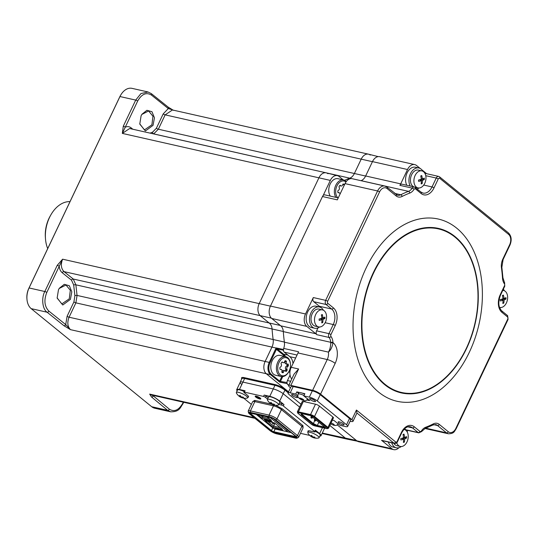 <?xml version="1.0" encoding="UTF-8"?>
<svg xmlns="http://www.w3.org/2000/svg" width="538" height="538" viewBox="0 0 538 538"><rect width="100%" height="100%" fill="white"/><g stroke="black" fill="none" stroke-linecap="round" stroke-linejoin="round"><path stroke-width="0.81" d="M57.115 297.87L61.803 303.93L69.274 298.832L70.317 290.271L65.979 284.999L59.193 288.469M58.467 289.8L59.308 288.281L64.284 284.32L69.341 285.752L71.816 291.838L70.411 299.37L62.778 304.999L57.142 298.092L58.467 289.8M139.745 123.841L144.433 129.907L151.911 124.809L152.947 116.248L148.616 110.976L141.824 114.439M141.097 115.778L141.945 114.258L146.921 110.29L151.978 111.729L154.453 117.815L153.048 125.341L145.408 130.976L139.772 124.07L141.097 115.778M26.954 299.162L26.9 298.489A14.015 9.428 -77.3 0 1 28.803 288.402L119.698 96.981A14.015 9.428 -77.3 0 1 120.351 95.73L120.687 95.145A15.568 10.478 102.7 0 0 119.961 96.537L29.065 287.958A15.568 10.478 102.7 0 0 26.954 299.162A15.568 10.478 102.7 0 0 31.184 308.637L151.682 406.715A15.568 10.478 102.7 0 0 154.749 408.234L170.62 411.812L167.607 410.306A1.56 1.11 -50.4 0 0 169.396 409.21C174.332 412.202 178.804 410.191 182.806 403.17L183.276 402.182M150.102 133.128L152.543 132.173L156.376 128.273L163.189 113.915L168.286 108.562L172.247 109.759M151.44 95.071L168.286 108.562A1.56 1.076 -51.3 0 0 168.152 107.102L151.306 93.612A1.56 1.076 128.7 0 1 151.44 95.071C146.289 92.025 141.702 94.016 137.674 101.03L125.253 127.197C127.378 126.275 129.315 126.484 131.07 127.822L132.825 129.228M328.012 173.747A9.341 6.288 102.7 0 0 326.176 172.833L129.645 128.515L122.334 133.404L125.253 127.197A1.56 0.363 25.4 0 0 123.283 126.255L135.704 100.088L140.976 93.551L148.111 91.991M326.176 172.833A9.341 6.288 102.7 0 0 318.953 177.748L259.222 303.533A9.341 6.288 102.7 0 0 260.493 315.94L269.531 323.298A9.341 6.288 -77.3 0 1 272.08 329.074A124.567 83.834 102.7 0 0 273.163 339.653A9.341 6.288 -77.3 0 1 271.966 347.077L265.147 361.435A9.341 6.288 102.7 0 0 266.418 373.843L288.563 391.872L266.418 373.843A9.341 6.288 -77.3 0 1 265.147 361.435L271.966 347.077A9.341 6.288 102.7 0 0 273.163 339.653A124.567 83.834 -77.3 0 1 272.08 329.074A9.341 6.288 102.7 0 0 269.531 323.298L260.493 315.94A9.341 6.288 -77.3 0 1 259.222 303.533L318.953 177.748A9.341 6.288 -77.3 0 1 326.27 172.859L337.44 175.657A9.072 6.106 -77.3 0 1 339.135 176.518L343.271 179.887M370.292 155.078A9.341 6.288 102.7 0 0 368.456 154.171A9.341 6.288 102.7 0 0 361.233 159.08L354.414 173.438A9.341 6.288 -77.3 0 1 349.855 178.125A124.567 83.834 102.7 0 0 344.636 180.317A124.567 83.834 -77.3 0 1 349.855 178.125A9.341 6.288 102.7 0 0 354.414 173.438L361.233 159.08A9.341 6.288 -77.3 0 1 368.55 154.191L378.261 156.625M368.456 154.171L172.476 109.967L165.159 114.856L158.34 129.214L153.666 133.928M337.44 175.657A9.072 6.106 -77.3 0 0 330.339 180.405L122.334 133.404L123.283 126.255M151.682 406.715L167.607 410.306L151.514 396.99A1.56 1.11 -50.4 0 0 153.296 395.887L149.665 394.105L151.467 395.006L254.918 418.342M151.514 396.99L149.665 394.105L254.077 417.656M357.353 441.2L347.541 439.23A9.341 6.288 -77.3 0 1 345.604 438.295L329.834 425.464L345.604 438.295A9.341 6.288 102.7 0 0 347.44 439.21L322.08 433.487M283.566 350.278L277.117 348.927A0.625 0.437 -50.9 0 0 276.418 349.37L276.075 348.032A9.442 6.355 102.7 0 0 276.129 347.918L277.11 348.92A0.625 0.437 -49.6 0 0 276.404 349.364L270.042 362.773A8.621 5.804 102.7 0 0 271.213 374.226A0.625 0.437 129.1 0 1 270.506 374.67L70.478 329.653L63.955 325.719L47.109 312.228C42.468 309.35 41.211 297.958 44.815 291.509A1.56 0.363 25.4 0 1 46.786 292.45L62.603 259.188C60.592 264.407 61.063 268.556 64.009 271.629L73.255 279.034L75.871 284.824L77.055 295.423L75.892 302.854L69.072 317.212C67.062 322.43 67.532 326.579 70.478 329.653L65.71 324.589L67.109 316.27L73.921 301.912L74.89 295.718L73.693 284.985L71.5 280.157L62.253 272.753C60.545 271.32 59.53 269.168 59.207 266.283A1.56 0.363 -154.6 0 0 57.236 265.342L62.603 259.188L270.426 306.149M63.955 325.719A1.56 1.076 -51.3 0 0 65.71 324.589L48.864 311.099C44.459 306.492 43.766 300.271 46.786 292.45M151.306 93.612L147.856 91.931L131.992 88.353A15.568 10.478 102.7 0 0 120.687 95.145M288.139 392.767L284.938 390.164L283.196 393.715L299.619 407.084L283.196 393.715A7.788 1.829 -154.6 0 0 273.27 388.947L242.941 382.101L273.27 388.947L274.925 385.349L244.595 378.51L242.941 382.101A7.788 1.829 -154.6 0 0 240.21 382.276A7.788 1.829 -154.6 0 0 241.629 384.34M324.629 428.127L324.548 428.302A7.788 1.829 -154.6 0 0 324.589 428.113A7.788 1.829 -154.6 0 1 324.548 428.295L321.045 435.679A7.788 1.829 25.4 0 1 319.868 436.062M273.163 422.579L272.759 423.406L273.183 423.749M273.452 423.971L274.4 422.861M272.584 422.451L272.423 423.332L273.116 423.89M272.759 423.406L272.423 423.332M259.719 398.967A3.114 0.733 25.4 0 1 256.317 397.468A3.114 0.733 25.4 0 1 255.342 396.109A3.114 0.733 25.4 0 1 256.276 396.17A3.114 0.733 25.4 0 1 260.802 398.705A3.114 0.733 25.4 0 1 259.719 398.967M256.014 396.116A2.488 0.585 -154.6 0 0 259.632 398.14A2.488 0.585 -154.6 0 0 260.379 398.187M291.166 432.619L289.538 432.249A2.488 0.585 25.4 0 1 286.357 430.723L270.211 417.582M289.074 430.918A1.56 0.363 25.4 0 1 287.426 430.057L272.948 418.275M237.15 390.803A7.788 1.829 25.4 0 1 236.707 389.653A7.788 1.829 25.4 0 1 239.437 389.485L245.052 390.756A1.56 0.363 -154.6 0 0 244.508 390.79L243.855 392.155A1.56 0.363 -154.6 0 0 244.138 392.572L247.325 395.161A6.698 1.574 25.4 0 1 248.543 396.943A6.698 1.574 25.4 0 1 247.87 397.266M239.437 389.485L242.941 382.101A7.788 1.829 -154.6 0 0 240.21 382.269L241.851 378.651M267.554 399.068L265.483 397.38L266.135 396.015A1.56 0.363 -154.6 0 0 264.151 395.06L269.767 396.331A7.788 1.829 25.4 0 1 279.686 401.099L283.99 404.603A1.56 0.363 -154.6 0 0 282.006 403.648L281.361 405.013L278.792 404.435M279.686 401.099L283.196 393.715A7.788 1.829 -154.6 0 0 273.27 388.947L269.767 396.331M308.079 431.839A6.698 1.574 25.4 0 1 310.251 430.978L314.414 431.92A1.56 0.363 -154.6 0 0 314.959 431.886L315.604 430.521A1.56 0.363 -154.6 0 0 315.322 430.104L319.626 433.608A7.788 1.829 25.4 0 1 321.045 435.679M300.48 433.332L309.774 435.43M314.959 431.886A1.56 0.363 -154.6 0 0 314.676 431.469L283.344 405.968A1.56 0.363 -154.6 0 0 281.361 405.013M279.444 403.07L282.006 403.648M266.135 396.015L268.206 397.703M265.483 397.38A1.56 0.363 -154.6 0 0 263.499 396.432L244.4 392.121A1.56 0.363 -154.6 0 0 243.855 392.155M243.727 398.181L251.374 404.408M248.536 412.774L248.206 411.321A6.227 1.459 25.4 0 1 248.226 411.039A6.227 1.459 25.4 0 1 250.412 410.904L269.061 415.114A6.227 1.459 25.4 0 1 276.996 418.927L297.48 435.605A6.227 1.459 25.4 0 1 298.617 437.26A6.227 1.459 25.4 0 1 298.408 437.455L297.077 438.12A5.293 1.244 25.4 0 1 295.396 438.066L276.747 433.857A5.293 1.244 25.4 0 1 270.002 430.615L249.511 413.944A5.293 1.244 25.4 0 1 248.536 412.774A5.293 1.244 25.4 0 1 250.405 412.424L269.054 416.627A5.293 1.244 25.4 0 1 275.806 419.869L296.29 436.547A5.293 1.244 25.4 0 1 297.077 438.12M296.835 437.475A6.227 1.459 25.4 0 1 296.431 437.394L295.806 437.253M250.089 413.292L249.619 412.908M272.107 417.979A0.625 0.417 -77.3 0 1 271.858 417.918L275.032 419.445L296.384 436.822L295.961 437.535L273.943 432.572L270.769 431.046A0.625 0.437 -50.9 0 0 271.475 430.595L250.13 413.224A1.87 0.437 25.4 0 1 249.874 412.976M270.769 431.046L249.424 413.668A0.625 0.437 -50.9 0 0 250.13 413.224L250.204 413.07M249.424 413.668L249.84 412.955A0.625 0.417 102.7 0 0 250.103 413.009M295.961 437.535A0.625 0.417 -77.3 0 1 295.873 436.708L273.855 431.745A1.87 0.437 25.4 0 1 271.475 430.595L272.773 427.865A1.87 0.437 -154.6 0 0 275.153 429.008L273.855 431.745A0.625 0.417 -77.3 0 0 273.943 432.572M289.431 431.207L289.538 432.249L275.153 429.008M296.256 436.762A1.87 0.437 25.4 0 1 295.873 436.708L295.961 436.526M272.773 427.865L256.283 414.435M267.063 416.869L271.334 420.346L262.127 418.268L262.672 417.179L260.459 415.383M263.23 416.002L262.672 417.179L269.276 418.672M262.127 418.268L257.857 414.791M264.306 419.27L270.849 420.743L272.228 421.866L265.711 420.393L264.521 419.822L264.736 419.364M275.019 428.369L275.093 428.033L281.609 429.499L283.055 430.393L276.209 428.941L275.019 428.369L275.174 428.046M264.521 419.822L264.178 419.539M282.356 429.317L273.143 427.239L265.221 420.79L274.434 422.868L282.356 429.317M273.143 427.239L273.687 426.15L267.83 421.382M280.291 427.636L273.687 426.15L275.019 423.345M273.217 404.825A9.966 9.966 0 0 0 278.159 405.101A6.227 1.459 -154.6 0 0 278.61 404.825A6.227 1.459 -154.6 0 0 277.857 403.493A6.227 1.459 -154.6 0 0 270.096 399.492A6.227 1.459 -154.6 0 0 267.359 399.478A6.227 1.459 -154.6 0 0 267.433 400.003A9.966 9.966 0 0 0 272.921 404.724A9.913 6.106 -63.1 0 1 271.892 404.173A9.913 7.969 117.8 0 1 270.412 403.406A9.186 5.555 -26.4 0 1 270.137 403.177A9.186 5.555 -26.4 0 1 269.894 402.928A9.913 7.209 -34.5 0 0 271.32 403.641A9.913 6.106 -63.1 0 1 270.56 402.485A9.186 4.25 -6.8 0 0 271.434 402.727A9.913 5.34 94.6 0 0 272.282 403.91A9.913 7.209 -34.5 0 0 274.05 404.072A9.186 2.878 66.6 0 0 274.313 404.327A9.186 2.878 66.6 0 0 274.568 404.549A9.913 7.969 117.8 0 1 272.853 404.435A9.913 5.34 94.6 0 0 273.903 405A9.186 6.927 71.4 0 1 273.217 404.825A9.186 6.927 71.4 0 1 273.022 404.758A9.913 6.106 -63.1 0 1 272.921 404.724M278.61 404.825L279.773 402.37A6.227 1.459 -154.6 0 0 277.218 399.707A6.227 1.459 -154.6 0 0 271.266 397.037A6.227 1.459 -154.6 0 0 268.523 397.024L267.359 399.478M271.71 403.164L271.32 403.641M272.948 404.011L272.853 404.435M271.892 404.173L272.12 403.722M313.674 437.75A9.966 9.966 0 0 0 318.61 438.026A6.227 1.459 -154.6 0 0 319.068 437.75A6.227 1.459 -154.6 0 0 318.308 436.419A6.227 1.459 -154.6 0 0 310.554 432.418A6.227 1.459 -154.6 0 0 307.81 432.411A6.227 1.459 -154.6 0 0 307.884 432.935A9.966 9.966 0 0 0 313.372 437.65A9.913 6.106 -63.1 0 1 312.349 437.098A9.913 7.969 117.8 0 1 310.863 436.338A9.186 5.555 -26.4 0 1 310.594 436.11A9.186 5.555 -26.4 0 1 310.345 435.861A9.913 7.209 -34.5 0 0 311.778 436.574A9.913 6.106 -63.1 0 1 311.011 435.41A9.186 4.25 -6.8 0 0 311.892 435.652A9.913 5.34 94.6 0 0 312.739 436.836A9.913 7.209 -34.5 0 0 314.501 437.004A9.186 2.878 66.6 0 0 314.764 437.253A9.186 2.878 66.6 0 0 315.026 437.481A9.913 7.969 117.8 0 1 313.311 437.36A9.913 5.34 94.6 0 0 314.353 437.925A9.186 6.927 71.4 0 1 313.674 437.75A9.186 6.927 71.4 0 1 313.479 437.683A9.913 6.106 -63.1 0 1 313.372 437.65M319.068 437.75L320.231 435.296A6.227 1.459 -154.6 0 0 315.234 431.308M312.161 436.096L311.778 436.574M312.349 437.098L312.578 436.654M313.398 436.943L313.311 437.36M242.214 397.831A9.966 9.966 0 0 0 247.15 398.107A6.227 1.459 -154.6 0 0 247.601 397.831A6.227 1.459 -154.6 0 0 246.848 396.499A6.227 1.459 -154.6 0 0 239.094 392.498A6.227 1.459 -154.6 0 0 236.35 392.491A6.227 1.459 -154.6 0 0 236.424 393.009A9.966 9.966 0 0 0 241.912 397.73A9.913 6.106 -63.1 0 1 240.883 397.178A9.913 7.969 117.8 0 1 239.403 396.419A9.186 5.555 -26.4 0 1 239.128 396.183A9.186 5.555 -26.4 0 1 238.885 395.934A9.913 7.209 -34.5 0 0 240.311 396.647A9.913 6.106 -63.1 0 1 239.551 395.491A9.186 4.25 -6.8 0 0 240.425 395.733A9.913 5.34 94.6 0 0 241.28 396.916A9.913 7.209 -34.5 0 0 243.041 397.078A9.186 2.878 66.6 0 0 243.304 397.333A9.186 2.878 66.6 0 0 243.559 397.562A9.913 7.969 117.8 0 1 241.851 397.441A9.913 5.34 94.6 0 0 242.894 398.006A9.186 6.927 71.4 0 1 242.214 397.831A9.186 6.927 71.4 0 1 242.019 397.764A9.913 6.106 -63.1 0 1 241.912 397.73M242.84 397.131A6.227 1.459 -154.6 0 0 243.263 397.3M244.138 391.563A6.227 1.459 -154.6 0 0 240.257 390.043A6.227 1.459 -154.6 0 0 237.52 390.03L236.35 392.491M240.883 397.178L241.118 396.728M242.833 397.078L242.867 397.562M241.939 397.024L241.851 397.441M240.701 396.176L240.311 396.647M45.481 238.798L45.38 237.446A26.47 17.815 -77.3 0 1 50.209 216.027L50.881 214.857A29.583 19.913 102.7 0 0 45.481 238.798A29.583 19.913 102.7 0 0 47.707 248.596M70.001 201.636A29.583 19.913 102.7 0 0 50.881 214.857M277.117 348.927L283.593 354.199A0.625 0.437 -50.9 0 0 282.894 354.643L276.418 349.37M276.129 347.918L283.472 349.471M287.837 355.053L283.593 354.199A12.777 8.601 -77.3 0 1 285.584 356.647M282.759 376.587L280.446 381.455L287.016 382.545M286.895 382.807L286.976 383.634L279.625 382.094L280.446 381.455L279.659 381.072L281.784 376.6M270.042 362.773L269.256 362.39A9.247 6.221 -77.3 0 0 270.506 374.67L279.625 382.094L279.659 381.072M284.434 356.385A12.159 8.184 102.7 0 0 282.894 354.643M330.339 180.405L323.156 195.529M290.002 368.812A9.233 6.214 102.7 0 0 290.473 364.246A9.233 6.214 102.7 0 0 285.066 357.629A9.233 6.214 102.7 0 0 278.233 364.663A9.233 6.214 102.7 0 0 280.634 375.114A9.233 6.214 102.7 0 0 288.792 371.718A9.233 6.214 102.7 0 0 290.002 368.812M288.792 371.718L288.59 372.067A10.168 6.846 -77.3 0 1 281.206 376.506A10.168 6.846 -77.3 0 1 276.962 364.307A10.168 6.846 -77.3 0 1 285.678 356.667A10.168 6.846 -77.3 0 1 290.446 363.843L290.473 364.246M285.678 356.667L280.063 355.403A10.168 6.846 102.7 0 0 271.347 363.036A10.168 6.846 102.7 0 0 275.591 375.235L281.206 376.506M286.371 361.818L285.019 361.516A1.843 1.244 102.7 0 0 285.765 363.809L287.11 364.112A1.843 1.244 102.7 0 1 286.371 361.818A0.686 0.457 102.7 0 0 286.169 360.998L285.14 360.763M285.019 361.516A0.686 0.457 102.7 0 0 284.992 360.884M285.039 370.743A1.843 1.244 102.7 0 0 283.439 372.209L282.087 371.906A1.843 1.244 102.7 0 1 283.687 370.44L285.039 370.743A1.843 1.244 102.7 0 1 285.685 371.274A0.686 0.457 102.7 0 0 286.324 371.314A6.153 4.143 102.7 0 0 287.003 370.42A0.686 0.457 102.7 0 0 287.05 369.498A1.843 1.244 102.7 0 1 286.862 367.703A1.843 1.244 102.7 0 1 287.938 366.351L286.593 366.048A1.843 1.244 102.7 0 0 285.51 367.4A1.843 1.244 102.7 0 0 285.705 369.196L287.05 369.498M287.003 370.42L285.658 370.117A0.686 0.457 102.7 0 0 285.705 369.196M287.938 366.351A0.686 0.457 102.7 0 0 288.375 365.571L287.023 365.268A6.153 4.143 102.7 0 0 286.922 364.098L288.274 364.401A0.686 0.457 102.7 0 0 287.729 364.024A1.843 1.244 102.7 0 1 287.11 364.112M288.375 365.571A6.153 4.143 102.7 0 0 288.274 364.401M286.169 360.998A6.153 4.143 102.7 0 0 285.382 360.722A0.686 0.457 102.7 0 0 284.797 361.267A1.843 1.244 102.7 0 1 283.755 362.673A1.843 1.244 102.7 0 1 282.544 362.202A0.686 0.457 102.7 0 0 281.912 362.161A6.153 4.143 102.7 0 0 281.226 363.056A0.686 0.457 102.7 0 0 281.186 363.977A1.843 1.244 102.7 0 1 281.374 365.773A1.843 1.244 102.7 0 1 280.298 367.124A0.686 0.457 102.7 0 0 279.861 367.905A6.153 4.143 102.7 0 0 279.962 369.075A0.686 0.457 102.7 0 0 280.5 369.451A1.843 1.244 102.7 0 1 281.737 369.835A1.843 1.244 102.7 0 1 281.865 371.657A0.686 0.457 102.7 0 0 282.067 372.478A6.153 4.143 102.7 0 0 282.853 372.753A0.686 0.457 102.7 0 0 283.439 372.209M285.752 369.929A6.12 4.116 -77.3 0 1 285.147 370.776M283.338 372.188A6.12 4.116 -77.3 0 1 282.053 372.471M286.895 364.058A6.12 4.116 -77.3 0 1 286.976 366.136M345.968 181.972A9.233 6.214 102.7 0 0 336.176 187.997A9.233 6.214 102.7 0 0 337.844 197.809M335.867 197.365A10.168 6.846 -77.3 0 1 334.905 187.641A10.168 6.846 -77.3 0 1 343.627 179.968A10.168 6.846 -77.3 0 1 346.264 181.562M343.627 179.968L338.012 178.703A10.168 6.846 102.7 0 0 329.29 186.377A10.168 6.846 102.7 0 0 330.251 196.094M339.66 185.697A1.843 1.244 102.7 0 0 339.781 185.731L341.132 186.034A1.843 1.244 102.7 0 0 342.713 184.642A1.843 1.244 102.7 0 0 342.733 184.561A0.686 0.457 102.7 0 1 343.318 184.016A6.153 4.143 102.7 0 1 343.419 184.036A6.153 4.143 102.7 0 1 344.105 184.292L343.083 184.057M339.949 194.299A1.843 1.244 102.7 0 0 339.081 192.678A1.843 1.244 102.7 0 0 338.456 192.765A0.686 0.457 102.7 0 1 337.918 192.396A6.153 4.143 102.7 0 1 337.81 191.225A0.686 0.457 102.7 0 1 338.247 190.445A1.843 1.244 102.7 0 0 339.317 189.087A1.843 1.244 102.7 0 0 339.122 187.291A0.686 0.457 102.7 0 1 339.169 186.37A6.153 4.143 102.7 0 1 339.848 185.482A0.686 0.457 102.7 0 1 340.487 185.516A1.843 1.244 102.7 0 0 341.132 186.034M344.293 185.146A1.843 1.244 102.7 0 1 344.307 185.106A0.686 0.457 102.7 0 0 344.105 184.292M342.968 184.144A6.12 4.116 -77.3 0 1 344.165 185.422M304.642 394.166A5.447 1.278 -154.6 0 0 302.127 393.09A5.447 1.278 -154.6 0 0 300.648 392.653A5.447 1.278 -154.6 0 0 299.505 392.498A5.447 1.278 -154.6 0 0 298.738 392.767L298.086 394.132C297.467 397.683 298.072 396.708 299.357 398.51L304.158 400.662C305.033 401.281 306.29 400.662 307.931 398.813M339.323 421.879A3.268 0.767 -154.6 0 0 338.173 421.947A3.268 0.767 -154.6 0 0 339.666 423.44A3.268 0.767 -154.6 0 0 342.935 424.818A3.268 0.767 -154.6 0 0 344.085 424.751A3.268 0.767 -154.6 0 0 342.592 423.265A3.268 0.767 -154.6 0 0 339.323 421.879M292.773 394.562A3.268 0.767 -154.6 0 0 291.623 394.636A3.268 0.767 -154.6 0 0 293.116 396.123A3.268 0.767 -154.6 0 0 296.384 397.508A3.268 0.767 -154.6 0 0 297.534 397.441A3.268 0.767 -154.6 0 0 296.041 395.948A3.268 0.767 -154.6 0 0 292.773 394.562M310.749 398.618A3.268 0.767 -154.6 0 0 309.599 398.685A3.268 0.767 -154.6 0 0 311.092 400.178A3.268 0.767 -154.6 0 0 314.36 401.563A3.268 0.767 -154.6 0 0 315.51 401.496A3.268 0.767 -154.6 0 0 314.017 400.003A3.268 0.767 -154.6 0 0 310.749 398.618M307.709 414.933L308.301 415.201M308.778 415.175L308.072 415.013M311.489 416.304L310.903 417.663L311.421 418.08M310.903 417.663L311.213 416.082M311.125 417.71L311.643 418.134M311.906 416.647L311.26 417.744L311.603 416.405M312.793 417.367L312 418.214L311.489 417.791M315.443 421.019L314.703 420.548L315.443 421.019L316.236 420.171M315.349 419.452L314.932 420.595M315.046 419.203L314.703 420.548M301.065 414.563L312.8 424.112L317.232 426.244L326.183 428.261L310.601 415.585L301.65 413.567L301.065 414.563L302.235 413.695M317.232 426.244L317.333 425.464L324.804 427.145M318.839 422.29L317.333 425.464L313.365 423.554L314.77 420.595M301.919 414.233L313.365 423.554L312.8 424.112M302.127 393.09L304.864 393.708L303.822 395.894L309.33 397.131A6.227 1.459 25.4 0 1 317.265 400.951L346.533 424.771A6.227 1.459 25.4 0 1 347.662 426.426A6.227 1.459 25.4 0 1 345.477 426.56L339.976 425.316L334.118 420.555L332.356 420.158M347.662 426.426L350.648 420.138A6.227 1.459 -154.6 0 0 349.518 418.483L320.251 394.663A6.227 1.459 -154.6 0 0 312.316 390.844L293.217 386.54A6.227 1.459 -154.6 0 0 291.031 386.667L288.045 392.955A6.227 1.459 25.4 0 1 290.231 392.827L295.732 394.072L296.774 391.879L299.505 392.498M306.922 400.037L309.673 400.655L303.822 395.894M298.489 393.278L296.774 391.879M297.776 395.733L295.732 394.072M300.977 404.22L289.182 394.616A6.227 1.459 25.4 0 1 288.045 392.955M319.451 406.103L314.522 416.493L327.945 427.428A3.114 0.733 25.4 0 1 328.516 428.255L333.446 417.865A3.114 0.733 -154.6 0 0 332.881 417.031L319.451 406.103A3.114 0.733 -154.6 0 0 315.483 404.193L303.351 401.462A3.114 0.733 -154.6 0 0 302.262 401.523L297.326 411.913A3.114 0.733 25.4 0 1 298.415 411.852L310.554 414.59L315.483 404.193M314.932 419.109L314.347 420.46L314.656 418.887M308.032 415.188L307.487 414.879M469.358 352.202A93.424 62.879 102.7 0 0 456.668 228.132A93.424 62.879 102.7 0 0 366.069 268.132A93.424 62.879 102.7 0 0 378.759 392.202A93.424 62.879 102.7 0 0 469.358 352.202M288.65 385.524L294.078 374.092L298.624 368.987L290.836 385.396A6.227 1.459 -154.6 0 0 288.65 385.524A6.227 1.459 -154.6 0 0 289.787 387.185L290.507 387.77M291.751 379.001A9.341 6.288 -77.3 0 1 291.213 367.313L298.032 352.955A9.341 6.288 -77.3 0 0 298.523 351.765L283.694 348.422A9.341 6.288 102.7 0 0 284.394 342.181A124.567 83.834 -77.3 0 1 283.311 331.61A9.341 6.288 102.7 0 0 280.769 325.833L271.73 318.476A9.341 6.288 -77.3 0 1 270.459 306.068L322.477 196.525A3.114 2.098 -77.3 0 1 324.885 194.884L338.241 197.897M386.661 186.968A1.56 1.089 129.1 0 1 386.99 187.13L397.535 195.24A9.341 6.288 102.7 0 0 400.776 194.763A124.567 83.834 -77.3 0 1 408.503 191.353A9.341 6.288 102.7 0 0 412.236 188.125L399.882 185.341A9.341 6.288 102.7 0 0 400.702 183.875L407.522 169.517A9.341 6.288 -77.3 0 1 414.737 164.608A9.341 6.288 -77.3 0 1 416.58 165.516L420.299 168.549M361.005 180.694A124.567 83.834 -77.3 0 1 361.092 180.66A9.341 6.288 102.7 0 0 365.652 175.973L372.471 161.615A9.341 6.288 -77.3 0 1 379.687 156.699L414.737 164.608M399.882 185.341A3.114 2.098 -77.3 0 1 402.014 184.191L414.368 186.975A3.114 2.098 -77.3 0 0 412.236 188.125A1.56 0.565 33.4 0 1 414.085 189.322A10.901 7.337 -77.3 0 1 409.727 193.088A123.007 82.785 102.7 0 0 402.101 196.457A10.901 7.337 -77.3 0 1 396.17 195.953L387.131 188.589A7.788 5.239 102.7 0 0 379.579 191.925L327.642 301.307A1.56 1.049 102.7 0 0 327.857 303.378L333.452 307.931A13.235 8.911 -77.3 0 1 335.248 325.503L330.937 334.589A1.56 1.049 102.7 0 0 330.998 336.499A10.901 7.337 -77.3 0 1 332.921 342.148A123.007 82.785 102.7 0 0 332.948 342.592C332.349 346.882 330.843 350.056 328.436 352.114C329.895 349.606 330.668 346.485 330.756 342.746A1.56 0.471 -4.1 0 0 332.948 342.592A15.568 10.478 -77.3 0 1 335.174 363.358L320.567 394.125A6.227 1.459 -154.6 0 0 312.632 390.306L290.836 385.396M425.141 173.821A3.114 2.098 -77.3 0 1 426.291 173.619L438.652 176.41A3.114 2.098 -77.3 0 0 436.244 178.044A1.56 0.363 25.4 0 1 438.228 178.999L434.011 187.89A13.235 8.911 -77.3 0 1 421.173 193.552L415.457 188.899A1.56 1.049 102.7 0 0 414.085 189.322M426.627 173.693L421.684 169.672M322.477 196.525L337.306 199.867L345.019 183.626A9.341 6.288 -77.3 0 1 352.235 178.717L384.818 186.061A9.341 6.288 -77.3 0 0 377.595 190.97A1.56 0.363 25.4 0 1 379.579 191.925M330.756 342.746A124.567 83.834 -77.3 0 1 330.722 342.303A9.341 6.288 102.7 0 0 329.074 337.461L316.721 334.67A9.341 6.288 102.7 0 0 315.819 333.742L306.781 326.378A9.341 6.288 -77.3 0 1 305.51 313.977L313.304 297.568L325.658 300.352A1.56 0.363 25.4 0 1 327.642 301.307M316.721 334.67A3.114 2.098 -77.3 0 1 316.593 330.843L317.998 327.891M320.298 307.238A11.681 7.862 102.7 0 0 319.316 306.256L313.728 301.704A3.114 2.098 -77.3 0 1 313.304 297.568M292.995 363.56A11.681 7.862 102.7 0 0 289.841 356.687L284.279 352.161A3.114 2.098 -77.3 0 1 283.694 348.422M288.718 385.383L287.877 384.697A3.114 2.098 -77.3 0 1 287.453 380.561L290.063 375.06M398.927 447.697A9.341 6.288 -77.3 0 1 393.729 449.647A9.341 6.288 -77.3 0 1 391.886 448.739L381.563 440.326L393.917 443.117L356.943 413.023L356.438 410.057L395.692 442.001A1.56 1.049 102.7 0 0 397.199 441.335L401.422 432.451A13.235 8.911 -77.3 0 1 414.253 426.782L419.97 431.436A1.56 1.049 102.7 0 0 421.348 431.012A10.901 7.337 -77.3 0 1 425.706 427.246A123.007 82.785 102.7 0 0 433.332 423.883A10.901 7.337 -77.3 0 1 439.257 424.388L448.295 431.745A7.788 5.239 102.7 0 0 455.847 428.409L507.785 319.027A1.56 1.049 102.7 0 0 507.576 316.963L501.981 312.403A13.235 8.911 -77.3 0 1 500.185 294.831L504.496 285.745A1.56 1.049 102.7 0 0 504.436 283.835A10.901 7.337 -77.3 0 1 502.512 278.186A123.007 82.785 102.7 0 0 501.443 267.742A10.901 7.337 -77.3 0 1 502.835 259.081L509.654 244.723A7.788 5.239 102.7 0 0 508.598 234.38L439.741 178.334A1.56 1.049 102.7 0 0 438.228 178.999M393.729 449.647L358.678 441.738A9.341 6.288 -77.3 0 1 356.835 440.83L337.279 424.912M407.098 431.785L407.764 430.38A9.341 6.288 102.7 0 0 407.764 430.38M433.332 423.883A1.56 1.009 -116.9 0 1 432.908 425.013L425.128 428.45L421.523 431.617L418.813 432.855L406.452 430.064A3.114 2.098 -77.3 0 1 405.84 429.761L404.61 428.759M397.199 441.335A1.56 0.363 -154.6 0 1 397.481 441.752C396.883 443.07 395.894 443.621 394.529 443.42L382.175 440.635A3.114 2.098 -77.3 0 1 381.563 440.326M356.943 413.023A6.227 1.459 25.4 0 1 356.923 413.083L353.029 421.281A6.227 1.459 -154.6 0 0 351.899 419.627L320.567 394.125M350.124 421.254L350.843 421.415A6.227 1.459 -154.6 0 0 353.029 421.281M396.708 442.808A8.722 5.871 102.7 0 0 400.279 446.446A8.722 5.871 102.7 0 0 402.599 446.298A8.722 5.871 102.7 0 0 408.221 435.901A8.722 5.871 102.7 0 0 404.119 429.432A8.722 5.871 102.7 0 0 403.977 429.405L404.119 429.432M404.663 438.927A15.508 11.95 66.6 0 1 404.374 442.122A14.203 9.186 -146 0 1 403.904 442.297A14.203 9.186 -146 0 1 403.413 442.451A15.508 9.072 -104.9 0 0 403.601 439.29A15.508 5.75 -176.7 0 1 400.844 439.923A14.203 1.345 -94.3 0 0 400.776 438.584A15.508 2.878 -8.5 0 0 403.527 437.804A15.508 9.072 -104.9 0 0 403.029 434.435A14.203 3.053 -30.6 0 1 403.52 434.26A14.203 3.053 -30.6 0 1 403.991 434.105A15.508 11.95 66.6 0 1 404.596 437.448A15.508 2.878 -8.5 0 0 406.56 436.634A14.203 13.584 13.6 0 1 406.62 437.972A15.508 5.75 -176.7 0 1 404.663 438.927L402.31 438.174M393.803 443.251A8.722 5.871 102.7 0 0 396.815 445.666L400.279 446.446M403.52 437.73L406.62 437.972M403.117 434.859L403.991 434.105M403.493 437.448L404.596 437.448M403.54 441.221L404.374 442.122M401.751 438.329L403.601 439.29M404.475 428.88A10.901 7.337 -77.3 0 1 405.02 429.754M401.234 446.54A10.901 7.337 -77.3 0 1 396.331 447.791L392.962 447.031A10.901 7.337 -77.3 0 1 388.349 442.028M396.331 447.791A10.901 7.337 -77.3 0 1 391.718 442.787M499.513 307.413A8.722 5.871 102.7 0 0 499.688 307.46A8.722 5.871 102.7 0 0 502.008 307.312A8.722 5.871 102.7 0 0 507.63 296.915A8.722 5.871 102.7 0 0 503.528 290.446A8.722 5.871 102.7 0 0 502.788 290.352M504.005 298.456A15.508 2.878 -8.5 0 0 505.969 297.649A14.203 13.584 13.6 0 1 506.016 298.314A14.203 13.584 13.6 0 1 506.029 298.98A15.508 5.75 -176.7 0 1 504.079 299.942A15.508 11.95 66.6 0 1 503.783 303.136A14.203 9.186 -146 0 1 502.822 303.459A15.508 9.072 -104.9 0 0 503.01 300.305A15.508 5.75 -176.7 0 1 500.253 300.937A14.203 1.345 -94.3 0 0 500.226 300.271A14.203 1.345 -94.3 0 0 500.192 299.599A15.508 2.878 -8.5 0 0 502.936 298.819A15.508 9.072 -104.9 0 0 502.438 295.443A14.203 3.053 -30.6 0 1 503.4 295.12A15.508 11.95 66.6 0 1 504.005 298.456L502.909 298.462M502.526 295.873L503.4 295.12M503.01 300.305L501.16 299.343M502.929 298.745L506.029 298.98M501.719 299.189L504.079 299.942M502.956 302.235L503.783 303.136M503.333 289.209A10.901 7.337 -77.3 0 1 504.429 290.769M500.643 307.554A10.901 7.337 -77.3 0 1 499.789 308.106M425.968 177.365A8.722 5.871 102.7 0 0 421.859 170.896A8.722 5.871 102.7 0 0 419.539 171.037A8.722 5.871 102.7 0 0 413.917 181.434A8.722 5.871 102.7 0 0 418.026 187.903A8.722 5.871 102.7 0 0 420.339 187.755A8.722 5.871 102.7 0 0 425.968 177.365M421.261 175.724A14.203 3.053 -30.6 0 1 421.731 175.57A15.508 11.95 66.6 0 1 422.337 178.905A15.508 2.878 -8.5 0 0 424.3 178.091A14.203 13.584 13.6 0 1 424.368 179.43A15.508 5.75 -176.7 0 1 422.411 180.385A15.508 11.95 66.6 0 1 422.115 183.586A14.203 9.186 -146 0 1 421.644 183.761A14.203 9.186 -146 0 1 421.153 183.909A15.508 9.072 -104.9 0 0 421.341 180.748A15.508 5.75 -176.7 0 1 418.591 181.38A14.203 1.345 -94.3 0 0 418.524 180.048A15.508 2.878 -8.5 0 0 421.274 179.268A15.508 9.072 -104.9 0 0 420.77 175.892A14.203 3.053 -30.6 0 1 421.261 175.724M421.859 170.896L418.396 170.109A8.722 5.871 102.7 0 0 410.454 180.654A8.722 5.871 102.7 0 0 413.709 186.827M421.267 179.188L424.368 179.43M422.411 180.385L420.057 179.631M421.288 182.678L422.115 183.586M419.499 179.793L421.341 180.748M420.857 176.316L421.731 175.57M421.241 178.912L422.337 178.905M406.829 185.274A10.901 7.337 -77.3 0 1 405.578 180.405A10.901 7.337 -77.3 0 1 415.504 167.224L418.873 167.984A10.901 7.337 -77.3 0 1 422.76 171.212M418.974 188.004A10.901 7.337 -77.3 0 1 417.212 188.979M410.198 186.034A10.901 7.337 -77.3 0 1 408.947 181.165A10.901 7.337 -77.3 0 1 418.873 167.984M320.13 310.029A8.722 5.871 102.7 0 0 314.508 320.419A8.722 5.871 102.7 0 0 318.61 326.889A8.722 5.871 102.7 0 0 320.93 326.748A8.722 5.871 102.7 0 0 326.553 316.351A8.722 5.871 102.7 0 0 322.45 309.881A8.722 5.871 102.7 0 0 320.13 310.029M321.932 319.733A15.508 5.75 -176.7 0 1 319.175 320.372A14.203 1.345 -94.3 0 0 319.148 319.707A14.203 1.345 -94.3 0 0 319.115 319.034A15.508 2.878 -8.5 0 0 321.858 318.254A15.508 9.072 -104.9 0 0 321.361 314.878A14.203 3.053 -30.6 0 1 322.323 314.555A15.508 11.95 66.6 0 1 322.928 317.891A15.508 2.878 -8.5 0 0 324.891 317.077A14.203 13.584 13.6 0 1 324.939 317.75A14.203 13.584 13.6 0 1 324.952 318.415A15.508 5.75 -176.7 0 1 323.002 319.377A15.508 11.95 66.6 0 1 322.706 322.571A14.203 9.186 -146 0 1 321.744 322.894A15.508 9.072 -104.9 0 0 321.932 319.733L320.083 318.778M322.45 309.881L318.987 309.101A8.722 5.871 102.7 0 0 316.667 309.242A8.722 5.871 102.7 0 0 311.078 317.985A8.722 5.871 102.7 0 0 315.147 326.109L318.61 326.889M321.448 315.302L322.323 314.555M322.928 317.891L321.832 317.897M321.852 318.173L324.952 318.415M320.641 318.624L323.002 319.377M321.879 321.67L322.706 322.571M319.565 326.99A10.901 7.337 -77.3 0 1 317.568 328.052A10.901 7.337 -77.3 0 1 314.669 328.234L311.3 327.474A10.901 7.337 -77.3 0 1 306.209 317.319A10.901 7.337 -77.3 0 1 313.197 306.398A10.901 7.337 -77.3 0 1 316.095 306.209L319.464 306.969A10.901 7.337 -77.3 0 1 323.351 310.204M314.669 328.234A10.901 7.337 -77.3 0 1 309.579 318.079A10.901 7.337 -77.3 0 1 316.566 307.158A10.901 7.337 -77.3 0 1 319.464 306.969M57.236 265.342L44.815 291.509L29.065 287.958L28.803 288.402M372.43 161.689L165.159 114.856A1.56 0.363 -154.6 0 1 163.189 113.915M156.376 128.273A1.56 0.363 -154.6 0 0 158.34 129.214L365.611 176.047M352.148 178.697L153.754 133.901A1.56 1.042 -110.3 0 1 152.543 132.173M130.922 128.797A1.56 1.076 128.7 0 1 131.07 127.822M119.698 96.981L119.961 96.537L135.704 100.088A1.56 0.363 25.4 0 1 137.674 101.03M183.693 402.276L183.075 403.567A1.56 0.363 -154.6 0 0 182.806 403.17M153.942 395.565L153.296 395.887L169.396 409.21M322.296 433.043L356.412 440.481M67.109 316.27A1.56 0.363 25.4 0 0 69.072 317.212L269.256 362.39L276.075 348.032L75.892 302.854A1.56 0.363 25.4 0 1 73.921 301.912M271.354 318.14L64.009 271.629A1.56 1.076 128.7 0 0 62.253 272.753M71.5 280.157A1.56 1.076 128.7 0 1 73.255 279.034L280.338 325.483M283.304 331.495L75.871 284.824A1.56 0.457 175.6 0 0 73.693 284.985M74.89 295.718A1.56 0.545 171.6 0 1 77.055 295.423L284.373 342.047M31.184 308.637L47.109 312.228A1.56 1.076 -51.3 0 0 48.864 311.099M284.938 390.164A7.855 1.843 -154.6 0 0 274.925 385.349A0.625 0.417 -77.3 0 0 274.837 384.529A8.48 1.991 25.4 0 1 285.644 389.727A0.625 0.437 -50.9 0 0 284.938 390.164M241.777 378.813A8.48 1.991 25.4 0 1 244.508 377.689A0.625 0.417 -77.3 0 1 244.595 378.51A7.855 1.843 -154.6 0 0 241.838 378.678M244.508 377.689L274.837 384.529M285.644 389.727L288.482 392.041M286.357 430.723L287.588 429.707M319.626 433.608L322.464 427.636M314.676 431.469L315.322 430.104M283.344 405.968L283.99 404.603M263.499 396.432L264.151 395.06M244.4 392.121L245.052 390.756M252.672 401.664L254.696 400.366L271.717 404.206M275.638 405.269L282.477 408.961L302.961 425.639L303.069 427.892M303.062 427.777L303.029 427.966A6.227 1.459 -154.6 0 0 301.899 426.304L281.408 409.633A0.935 0.652 129.1 0 1 282.477 408.961M296.29 436.547L297.48 435.605L301.899 426.304A0.935 0.652 129.1 0 1 302.961 425.639M275.806 419.869L276.996 418.927L281.408 409.633A6.227 1.459 -154.6 0 0 273.472 405.813A0.935 0.625 102.7 0 0 273.56 404.926M269.054 416.627L269.061 415.114L273.472 405.813L254.824 401.61A0.935 0.625 102.7 0 0 254.696 400.366M250.405 412.424L250.412 410.904L254.824 401.61A6.227 1.459 -154.6 0 0 252.645 401.738L252.766 401.597M296.606 437.024L296.149 437.576M249.356 412.693L249.511 413.944M249.84 412.955L271.858 417.918M266.061 419.66L265.711 420.393M276.209 428.941L276.492 428.349M288.657 371.946L289.935 372.242M271.213 374.226L279.652 381.092M331.011 422.989A2.334 0.551 25.4 0 1 333.863 424.388A2.334 0.551 25.4 0 1 333.567 425.081A2.334 0.551 25.4 0 1 330.655 423.749M303.997 395.531A5.447 1.278 -154.6 0 0 299.996 394.018A5.447 1.278 -154.6 0 0 298.086 394.132M303.398 399.586A2.334 0.551 25.4 0 1 303.002 400.259A2.334 0.551 25.4 0 1 300.022 398.826A2.334 0.551 25.4 0 1 300.419 398.154A2.334 0.551 25.4 0 1 303.398 399.586M327.238 427.871A2.488 0.585 25.4 0 1 326.815 428.584L314.683 425.847A2.488 0.585 25.4 0 1 311.509 424.321L298.086 413.392A2.488 0.585 25.4 0 1 298.503 412.68L310.634 415.417A2.488 0.585 25.4 0 1 313.809 416.943L327.238 427.871A0.625 0.437 -50.9 0 0 327.945 427.428L332.881 417.031M346.533 424.771L349.518 418.483M320.251 394.663L317.265 400.951M309.33 397.131L312.316 390.844M293.217 386.54L290.231 392.827M310.634 415.417A0.625 0.417 -77.3 0 1 310.554 414.59A3.114 0.733 25.4 0 1 314.522 416.493A0.625 0.437 129.1 0 1 313.809 416.943M303.351 401.462L298.415 411.852A0.625 0.417 102.7 0 0 298.503 412.68M315.396 425.363L315.719 424.684M317.259 426.029L316.344 425.82M373.291 272.719A84.325 56.752 -77.3 0 1 455.061 236.619A84.325 56.752 -77.3 0 1 466.513 348.604A84.325 56.752 -77.3 0 1 384.744 384.704A84.325 56.752 -77.3 0 1 373.291 272.719M466.305 348.395A83.827 56.416 102.7 0 0 454.913 237.063A83.827 56.416 102.7 0 0 373.621 272.954A83.827 56.416 102.7 0 0 385.006 384.287A83.827 56.416 102.7 0 0 466.305 348.395M291.213 367.313L298.624 368.987M407.522 169.517L372.471 161.615M365.652 175.973L400.702 183.875M306.781 326.378L271.73 318.476M270.459 306.068L305.51 313.977M280.769 325.833L315.819 333.742M289.841 356.687L295.638 357.992M287.453 380.561L290.661 381.287M288.933 384.939L287.877 384.697M356.835 440.83L391.886 448.739M297.037 355.04L284.279 352.161M394.529 443.42A3.114 2.098 -77.3 0 1 393.917 443.117A1.56 1.089 -50.9 0 0 395.692 442.001M397.481 441.752L401.704 432.861A1.56 0.363 -154.6 0 0 401.422 432.451M418.813 432.855A3.114 2.098 -77.3 0 1 418.201 432.552L412.485 427.898A1.56 1.089 -50.9 0 0 414.253 426.782M407.811 426.842L412.485 427.898A11.681 7.862 102.7 0 0 410.185 426.755C407.138 426.15 404.314 428.181 401.704 432.861M405.84 429.761L418.201 432.552A1.56 1.089 -50.9 0 0 419.97 431.436M421.523 431.617A1.56 0.565 -146.6 0 0 421.348 431.012M425.128 428.45A1.56 1.056 -110.7 0 0 425.706 427.246M507.576 316.963A1.56 1.089 129.1 0 0 507.435 315.497L508.067 319.444L456.13 428.826C454.354 431.288 454.193 433.769 448.362 433.769A9.341 6.288 -77.3 0 1 446.527 432.855L437.488 425.497A1.56 1.089 -50.9 0 0 439.257 424.388M433.789 424.664L437.488 425.497A9.341 6.288 102.7 0 0 435.645 424.59L432.908 425.013M425.82 428.187L446.527 432.855A1.56 1.089 -50.9 0 0 448.295 431.745M456.13 428.826A1.56 0.363 -154.6 0 0 455.847 428.409M508.067 319.444A1.56 0.363 -154.6 0 0 507.785 319.027M507.435 315.497L501.84 310.944A1.56 1.089 129.1 0 1 501.981 312.403M501.84 310.944C498.349 307.393 497.892 302.154 500.468 295.241A1.56 0.363 -154.6 0 0 500.185 294.831M500.468 295.241L504.779 286.162A1.56 0.363 -154.6 0 0 504.496 285.745M439.264 176.713A1.56 1.089 129.1 0 1 439.6 176.874L508.457 232.92C511.47 236.034 511.968 240.109 509.937 245.133L503.117 259.491L501.86 267.278L502.943 277.83L504.543 282.632A1.56 1.002 142.5 0 1 504.436 283.835M502.943 277.83A1.56 0.464 176.1 0 1 502.512 278.186M501.86 267.278A1.56 0.558 172.2 0 1 501.443 267.742M503.117 259.491A1.56 0.363 -154.6 0 0 502.835 259.081M509.937 245.133A1.56 0.363 -154.6 0 0 509.654 244.723M508.457 232.92A1.56 1.089 129.1 0 1 508.598 234.38M438.652 176.41L439.6 176.874A1.56 1.089 129.1 0 1 439.741 178.334M421.173 193.552A1.56 1.089 129.1 0 0 421.032 192.093L423.002 193.068A11.681 7.862 102.7 0 0 432.027 186.935A1.56 0.363 25.4 0 1 434.011 187.89M423.736 185.065L432.027 186.935L436.244 178.044L425.753 175.677M414.986 187.278A1.56 1.089 129.1 0 1 415.316 187.439A1.56 1.089 129.1 0 1 415.457 188.899M361.092 180.66L408.503 191.353A1.56 1.056 69.3 0 1 409.727 193.088M394.677 193.384L400.776 194.763A1.56 1.009 63.1 0 1 402.101 196.457M396.029 194.487A1.56 1.089 129.1 0 1 396.17 195.953M384.818 186.061L386.99 187.13A1.56 1.089 129.1 0 1 387.131 188.589M330.998 336.499A1.56 1.002 -37.5 0 1 329.074 337.461A3.114 2.098 -77.3 0 1 328.953 333.634L333.264 324.555A11.681 7.862 102.7 0 0 331.677 309.041L326.082 304.488A3.114 2.098 -77.3 0 1 325.658 300.352L377.595 190.97L345.019 183.626M313.728 301.704L326.082 304.488A1.56 1.089 -50.9 0 0 327.857 303.378M319.316 306.256L331.677 309.041A1.56 1.089 -50.9 0 0 333.452 307.931M325.147 322.719L333.264 324.555A1.56 0.363 25.4 0 1 335.248 325.503M316.593 330.843L328.953 333.634A1.56 0.363 25.4 0 1 330.937 334.589M283.311 331.61L330.722 342.303A1.56 0.464 -3.9 0 0 332.921 342.148M312.632 390.306L327.238 359.545A9.341 6.288 102.7 0 0 328.436 352.114L284.394 342.181M298.032 352.955L327.238 359.545A6.227 1.459 25.4 0 1 335.174 363.358M351.899 419.627L356.438 410.057M173.465 110.351L168.152 107.102M183.075 403.567C180.008 407.912 179.551 411.873 170.62 411.812L170.62 411.812M236.707 389.653L240.21 382.269M298.617 437.26L303.029 427.966M248.226 411.039L252.645 401.738M296.25 436.755L274.905 419.378M271.986 417.979L249.962 413.016M308.577 430.803L307.81 432.411M248.368 396.224L247.601 397.831M337.925 192.422L339.081 192.678M338.241 423.91L336.822 425.175L335.477 425.497L333.493 425.202L330.601 423.863M297.326 411.913L297.951 413.332L311.374 424.26L314.804 425.908L326.943 428.645L328.516 428.255M504.543 282.632L504.779 286.162M421.032 192.093L414.368 186.975M448.362 433.769L425.007 428.497M502.822 290.285L503.528 290.446M415.006 187.224L418.026 187.903"/></g></svg>
